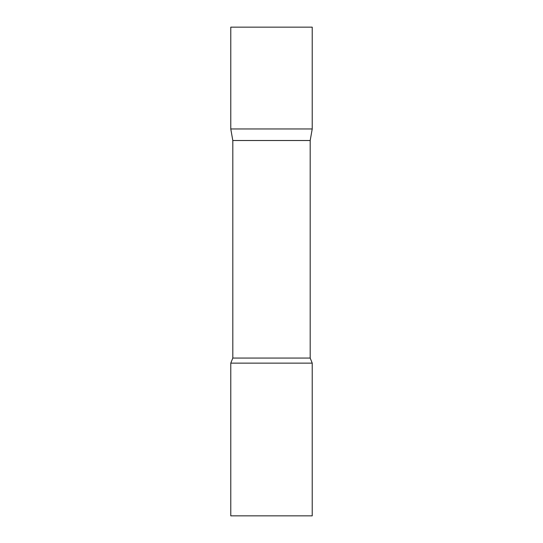 <?xml version="1.0" encoding="UTF-8"?>
<svg xmlns="http://www.w3.org/2000/svg" width="543" height="543" viewBox="0 0 543 543"><rect width="100%" height="100%" fill="white"/><g stroke="black" fill="none" stroke-linecap="round" stroke-linejoin="round"><path stroke-width="0.81" d="M232.811 140.508L230.775 128.963L312.225 128.963L312.225 27.15L230.775 27.15L230.775 128.963L312.225 128.963L310.189 140.508L232.811 140.508L232.811 358.061L230.775 363.131L230.775 515.85L312.225 515.85L312.225 363.131L230.775 363.131M310.189 140.508L310.189 358.061L232.811 358.061M310.189 358.061L312.225 363.131"/></g></svg>
